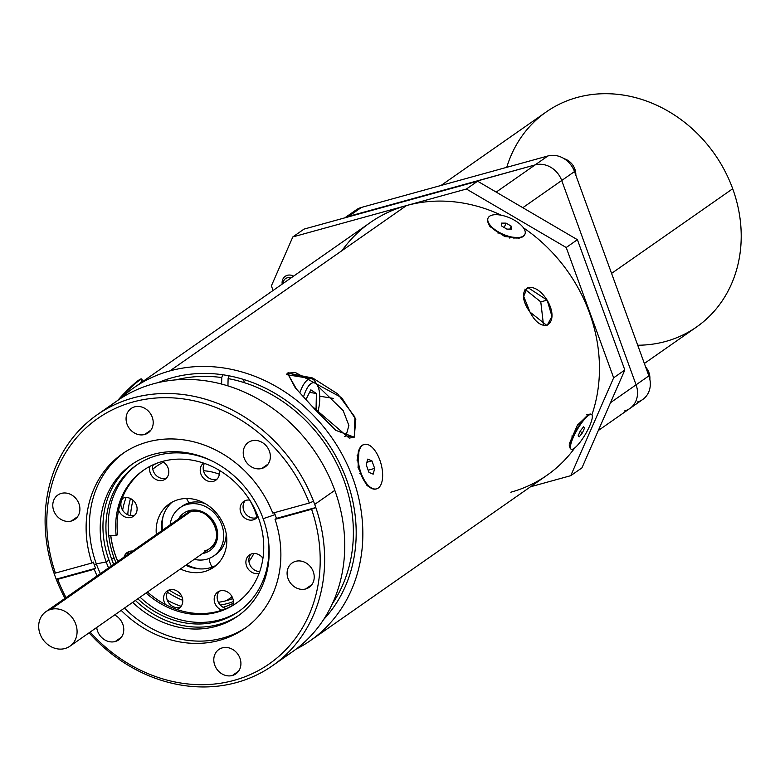 <?xml version="1.0" encoding="UTF-8"?>
<svg xmlns="http://www.w3.org/2000/svg" width="780" height="780" viewBox="0 0 780 780"><rect width="100%" height="100%" fill="white"/><g stroke="black" fill="none" stroke-linecap="round" stroke-linejoin="round"><path stroke-width="1.17" d="M232.82 598.533A76.811 66.651 55.1 0 1 226.619 600.61L232.089 596.788L226.619 600.61A76.811 66.651 55.1 0 0 232.82 598.533A76.811 66.651 55.1 0 1 226.619 600.61A76.811 66.651 55.1 0 1 218.38 602.287A76.811 66.651 55.1 0 0 226.619 600.61A76.811 66.651 55.1 0 1 218.38 602.287M182.023 596.992A76.811 66.651 55.1 0 1 169.084 590.011A76.811 66.651 55.1 0 0 182.023 596.992A76.811 66.651 55.1 0 1 169.084 590.011M130.582 515.56A76.811 66.651 55.1 0 1 133.049 500.243A76.811 66.651 55.1 0 0 130.582 515.56A76.811 66.651 55.1 0 1 133.049 500.243M152.773 469.19A76.811 66.651 55.1 0 1 156.634 466.245A76.811 66.651 55.1 0 1 163.429 462.16A76.811 66.651 55.1 0 0 152.773 469.19A76.811 66.651 55.1 0 1 163.429 462.16M272.542 665.681L292.646 651.631A153.065 132.824 -124.9 0 0 334.805 490.347A153.065 132.824 -124.9 0 0 117.292 400.715L97.198 414.755A153.065 132.824 55.1 0 1 313.54 501.277A153.065 132.824 55.1 0 1 314.71 504.397A153.065 132.824 55.1 0 1 315.812 507.526A153.065 132.824 55.1 0 1 272.542 665.681A153.065 132.824 55.1 0 1 89.076 632.814A153.065 132.824 55.1 0 0 262.255 672.097A153.065 132.824 55.1 0 0 315.812 507.526A153.065 132.824 55.1 0 1 262.255 672.097A153.065 132.824 55.1 0 1 89.076 632.814M64.984 598.348A153.065 132.824 55.1 0 1 56.199 579.169A153.065 132.824 55.1 0 0 64.984 598.348A153.065 132.824 55.1 0 1 56.199 579.169A153.065 132.824 55.1 0 1 55.029 576.05A153.065 132.824 55.1 0 1 53.927 572.91A153.065 132.824 55.1 0 1 97.198 414.755M261.827 468.458A14.859 12.889 -124.9 0 0 265.307 466.83A14.859 12.889 -124.9 0 0 268.515 449.163A14.859 12.889 -124.9 0 0 251.765 440.837A14.859 12.889 -124.9 0 0 248.284 442.474A14.859 12.889 -124.9 0 0 245.076 460.142A14.859 12.889 -124.9 0 0 261.827 468.458A14.859 12.889 -124.9 0 0 269.402 451.171A14.859 12.889 -124.9 0 0 251.765 440.837A14.859 12.889 -124.9 0 0 244.189 458.133A14.859 12.889 -124.9 0 0 261.827 468.458A14.859 12.889 -124.9 0 0 269.402 451.171A14.859 12.889 -124.9 0 0 251.765 440.837A14.859 12.889 -124.9 0 0 244.189 458.133A14.859 12.889 -124.9 0 0 261.827 468.458L268.037 464.119L261.827 468.458M232.381 675.49A14.859 12.889 -124.9 0 0 235.872 673.861A14.859 12.889 -124.9 0 0 239.07 656.185A14.859 12.889 -124.9 0 0 222.329 647.868A14.859 12.889 -124.9 0 0 218.849 649.496A14.859 12.889 -124.9 0 0 215.641 667.173A14.859 12.889 -124.9 0 0 232.381 675.49A14.859 12.889 -124.9 0 0 239.957 658.203A14.859 12.889 -124.9 0 0 222.329 647.868A14.859 12.889 -124.9 0 0 214.753 665.155A14.859 12.889 -124.9 0 0 232.381 675.49A14.859 12.889 -124.9 0 0 239.957 658.203A14.859 12.889 -124.9 0 0 222.329 647.868A14.859 12.889 -124.9 0 0 214.753 665.155A14.859 12.889 -124.9 0 0 232.381 675.49L238.602 671.151L232.381 675.49M96.72 627.471A14.859 12.889 -124.9 0 0 115.226 641.521L121.446 637.172L115.226 641.521A14.859 12.889 -124.9 0 1 96.72 627.471A14.859 12.889 -124.9 0 0 115.226 641.521A14.859 12.889 -124.9 0 0 118.716 639.883A14.859 12.889 -124.9 0 0 123.571 627.13A14.859 12.889 -124.9 0 0 114.611 614.971A14.859 12.889 -124.9 0 1 123.766 629.245A14.859 12.889 -124.9 0 1 115.226 641.521A14.859 12.889 -124.9 0 0 123.766 629.245A14.859 12.889 -124.9 0 0 114.611 614.971M305.682 588.958A14.859 12.889 -124.9 0 0 309.163 587.33A14.859 12.889 -124.9 0 0 312.37 569.663A14.859 12.889 -124.9 0 0 295.63 561.337A14.859 12.889 -124.9 0 0 292.139 562.975A14.859 12.889 -124.9 0 0 288.941 580.642A14.859 12.889 -124.9 0 0 305.682 588.958A14.859 12.889 -124.9 0 0 313.258 571.672A14.859 12.889 -124.9 0 0 295.63 561.337A14.859 12.889 -124.9 0 0 288.054 578.633A14.859 12.889 -124.9 0 0 305.682 588.958A14.859 12.889 -124.9 0 0 313.258 571.672A14.859 12.889 -124.9 0 0 295.63 561.337A14.859 12.889 -124.9 0 0 288.054 578.633A14.859 12.889 -124.9 0 0 305.682 588.958L311.893 584.62L305.682 588.958M121.183 610.379A106.636 92.537 -124.9 0 0 239.47 631.878A106.636 92.537 -124.9 0 0 275.048 519.353L311.59 509.272A149.692 129.899 -124.9 0 1 259.331 670.069A149.692 129.899 -124.9 0 1 90.119 632.083A149.692 129.899 -124.9 0 0 259.331 670.069A149.692 129.899 -124.9 0 0 311.59 509.272L315.812 507.526L276.422 518.398L275.048 519.353A106.636 92.537 -124.9 0 1 239.47 631.878A106.636 92.537 -124.9 0 1 121.183 610.379A106.636 92.537 -124.9 0 0 244.579 628.592A106.636 92.537 -124.9 0 0 275.048 519.353L276.422 518.398A106.636 92.537 -124.9 0 0 275.33 515.258A106.636 92.537 -124.9 0 0 274.346 512.665A106.636 92.537 -124.9 0 1 275.33 515.258A106.636 92.537 -124.9 0 0 274.346 512.665M132.649 602.365A92.508 80.272 -124.9 0 0 235.375 617.721A92.508 80.272 -124.9 0 0 263.162 518.69A92.508 80.272 -124.9 0 1 235.375 617.721A92.508 80.272 -124.9 0 1 132.649 602.365A92.508 80.272 -124.9 0 0 237.676 616.181A92.508 80.272 -124.9 0 0 263.162 518.69A92.508 80.272 -124.9 0 0 131.693 464.519A92.508 80.272 -124.9 0 0 106.216 562L96.32 563.842A106.636 92.537 -124.9 0 1 124.069 452.644A106.636 92.537 -124.9 0 0 96.32 563.842L94.409 565.178A106.636 92.537 -124.9 0 1 93.317 562.039L91.942 563.004L55.409 573.085L53.927 572.91A153.065 132.824 55.1 0 1 133.078 397.936A153.065 132.824 55.1 0 1 313.54 501.277L309.309 503.022L272.776 513.103A106.636 92.537 -124.9 0 0 122.411 453.765A106.636 92.537 -124.9 0 0 91.942 563.004L93.317 562.039A106.636 92.537 -124.9 0 0 94.409 565.178A106.636 92.537 -124.9 0 0 95.599 568.298L94.224 569.254A106.636 92.537 -124.9 0 0 97.09 575.913A106.636 92.537 -124.9 0 1 94.224 569.254A106.636 92.537 -124.9 0 0 97.09 575.913M133.078 463.583A92.508 80.272 -124.9 0 0 108.956 560.089A92.508 80.272 -124.9 0 1 133.078 463.583A92.508 80.272 -124.9 0 0 108.956 560.089L106.216 562A92.508 80.272 -124.9 0 1 153.387 454.35A92.508 80.272 -124.9 0 1 263.162 518.69L275.106 514.644L263.162 518.69A92.508 80.272 -124.9 0 0 153.387 454.35A92.508 80.272 -124.9 0 0 106.216 562L96.32 563.842A106.636 92.537 -124.9 0 0 100.376 573.622A106.636 92.537 -124.9 0 1 96.32 563.842A106.636 92.537 -124.9 0 0 100.376 573.622M124.459 608.088A106.636 92.537 -124.9 0 0 246.207 627.422A106.636 92.537 -124.9 0 1 124.459 608.088A106.636 92.537 -124.9 0 0 246.207 627.422M111.306 565.978A92.508 80.272 -124.9 0 1 108.956 560.089A92.508 80.272 -124.9 0 0 111.306 565.978A92.508 80.272 -124.9 0 1 108.956 560.089L106.216 562A92.508 80.272 -124.9 0 0 108.566 567.899A92.508 80.272 -124.9 0 1 106.216 562A92.508 80.272 -124.9 0 0 108.566 567.899M135.389 600.444A92.508 80.272 -124.9 0 0 239.041 615.206A92.508 80.272 -124.9 0 1 135.389 600.444A92.508 80.272 -124.9 0 0 239.041 615.206M268.535 541.213A89.261 77.454 55.1 0 1 238.553 611.598A89.261 77.454 55.1 0 1 137.768 598.786A89.261 77.454 55.1 0 0 227.077 618.043A89.261 77.454 55.1 0 0 268.535 541.213A89.261 77.454 55.1 0 1 227.077 618.043A89.261 77.454 55.1 0 1 137.768 598.786M113.685 564.32A89.261 77.454 55.1 0 1 111.715 559.328L113.997 557.729A89.261 77.454 55.1 0 1 137.446 464.48A89.261 77.454 55.1 0 0 113.997 557.729A89.261 77.454 55.1 0 0 115.966 562.721A89.261 77.454 55.1 0 1 113.997 557.729L111.715 559.328A89.261 77.454 55.1 0 0 113.685 564.32A89.261 77.454 55.1 0 1 111.715 559.328A89.261 77.454 55.1 0 1 136.295 465.27A89.261 77.454 55.1 0 1 212.696 461.311A89.261 77.454 55.1 0 0 127.959 472.154A89.261 77.454 55.1 0 0 111.715 559.328A89.261 77.454 55.1 0 1 127.959 472.154A89.261 77.454 55.1 0 1 212.696 461.311M239.694 610.789A89.261 77.454 55.1 0 1 140.049 597.188A89.261 77.454 55.1 0 0 239.694 610.789M144.671 434.489A14.859 12.889 -124.9 0 0 148.151 432.861A14.859 12.889 -124.9 0 0 151.359 415.184A14.859 12.889 -124.9 0 0 134.618 406.868A14.859 12.889 -124.9 0 0 131.128 408.496A14.859 12.889 -124.9 0 0 127.92 426.173A14.859 12.889 -124.9 0 0 144.671 434.489A14.859 12.889 -124.9 0 0 152.246 417.202A14.859 12.889 -124.9 0 0 134.618 406.868A14.859 12.889 -124.9 0 0 127.033 424.154A14.859 12.889 -124.9 0 0 144.671 434.489A14.859 12.889 -124.9 0 0 152.246 417.202A14.859 12.889 -124.9 0 0 134.618 406.868A14.859 12.889 -124.9 0 0 127.033 424.154A14.859 12.889 -124.9 0 0 144.671 434.489L150.881 430.151L144.671 434.489M71.37 521.02A14.859 12.889 -124.9 0 0 74.851 519.383A14.859 12.889 -124.9 0 0 78.058 501.716A14.859 12.889 -124.9 0 0 61.318 493.399A14.859 12.889 -124.9 0 0 57.837 495.027A14.859 12.889 -124.9 0 0 54.629 512.694A14.859 12.889 -124.9 0 0 71.37 521.02A14.859 12.889 -124.9 0 0 78.946 503.724A14.859 12.889 -124.9 0 0 61.318 493.399A14.859 12.889 -124.9 0 0 53.742 510.685A14.859 12.889 -124.9 0 0 71.37 521.02A14.859 12.889 -124.9 0 0 78.946 503.724A14.859 12.889 -124.9 0 0 61.318 493.399A14.859 12.889 -124.9 0 0 53.742 510.685A14.859 12.889 -124.9 0 0 71.37 521.02L77.581 516.672L71.37 521.02M313.54 501.277A153.065 132.824 55.1 0 1 314.71 504.397L334.805 490.347A153.065 132.824 -124.9 0 0 107.62 408.272A153.065 132.824 -124.9 0 1 334.805 490.347A153.065 132.824 -124.9 0 1 282.224 658.125A153.065 132.824 -124.9 0 0 334.805 490.347L314.71 504.397A153.065 132.824 55.1 0 0 313.54 501.277L309.309 503.022A149.692 129.899 -124.9 0 0 132.853 402.022A149.692 129.899 -124.9 0 0 55.409 573.085L53.927 572.91A153.065 132.824 55.1 0 0 55.029 576.05A153.065 132.824 55.1 0 1 53.927 572.91A153.065 132.824 55.1 0 1 133.078 397.936A153.065 132.824 55.1 0 1 313.54 501.277L309.309 503.022L272.776 513.103A106.636 92.537 -124.9 0 0 147.42 442.046A106.636 92.537 -124.9 0 0 91.942 563.004L93.317 562.039A106.636 92.537 -124.9 0 0 94.409 565.178A106.636 92.537 -124.9 0 0 95.599 568.298L56.199 579.169A153.065 132.824 55.1 0 1 55.029 576.05A153.065 132.824 55.1 0 0 56.199 579.169L57.681 579.335L56.199 579.169L95.599 568.298L94.224 569.254L57.681 579.335A149.692 129.899 -124.9 0 0 66.037 597.617A149.692 129.899 -124.9 0 1 57.681 579.335L94.224 569.254L57.681 579.335A149.692 129.899 -124.9 0 0 66.037 597.617M233.317 603.174A79.891 69.332 55.1 0 1 223.129 607.308A79.891 69.332 55.1 0 0 233.317 603.174A79.891 69.332 55.1 0 1 223.129 607.308M181.136 606.304A79.891 69.332 55.1 0 1 167.291 600.191A79.891 69.332 55.1 0 0 181.136 606.304A79.891 69.332 55.1 0 1 167.291 600.191M127.598 554.6A79.891 69.332 55.1 0 1 127.364 554.014A79.891 69.332 55.1 0 0 127.598 554.6A79.891 69.332 55.1 0 1 127.364 554.014M167.407 592.176A79.891 69.332 -124.9 0 0 182.744 600.317A79.891 69.332 -124.9 0 1 167.407 592.176M220.282 605.046A79.891 69.332 -124.9 0 0 233.376 601.594A79.891 69.332 -124.9 0 1 220.282 605.046M122.626 510.227A79.891 69.332 55.1 0 1 126.068 497.552A79.891 69.332 55.1 0 0 122.626 510.227A79.891 69.332 55.1 0 1 126.068 497.552M152.714 465.455A79.891 69.332 55.1 0 1 156.839 463.242A79.891 69.332 55.1 0 0 152.714 465.455A79.891 69.332 55.1 0 1 156.839 463.242M130.484 498.547A79.891 69.332 -124.9 0 0 127.784 514.771A79.891 69.332 -124.9 0 1 130.484 498.547M115.781 556.481A89.261 77.454 55.1 0 1 110.692 535.577A89.261 77.454 55.1 0 0 115.781 556.481A89.261 77.454 55.1 0 0 117.751 561.473A89.261 77.454 55.1 0 1 115.781 556.481M50.768 609.414A21.021 18.242 55.1 0 1 74.461 621.192A21.021 18.242 55.1 0 1 69.927 646.201A21.021 18.242 55.1 0 1 64.993 648.511A21.021 18.242 55.1 0 1 41.301 636.733A21.021 18.242 55.1 0 1 45.845 611.725A21.021 18.242 55.1 0 1 50.768 609.414A21.021 18.242 55.1 0 1 75.718 624.039A21.021 18.242 55.1 0 1 64.993 648.511A21.021 18.242 55.1 0 1 40.053 633.886A21.021 18.242 55.1 0 1 50.768 609.414L190.388 511.846L50.768 609.414A21.021 18.242 55.1 0 1 75.718 624.039A21.021 18.242 55.1 0 1 64.993 648.511A21.021 18.242 55.1 0 1 40.053 633.886A21.021 18.242 55.1 0 1 50.768 609.414M132.678 551.041A10.51 9.126 -124.9 0 0 128.632 551.713A10.51 9.126 -124.9 0 1 132.678 551.041A10.51 9.126 -124.9 0 0 128.632 551.713A10.51 9.126 -124.9 0 0 127.267 552.474A10.51 9.126 -124.9 0 0 124.049 557.076A10.51 9.126 -124.9 0 1 128.632 551.713A10.51 9.126 -124.9 0 0 124.049 557.076M118.618 510.178A10.51 9.126 -124.9 0 0 132.161 517.013L134.706 515.229L132.161 517.013A10.51 9.126 -124.9 0 1 118.618 510.178A10.51 9.126 -124.9 0 0 132.161 517.013A10.51 9.126 -124.9 0 0 133.526 516.243A10.51 9.126 -124.9 0 0 135.466 503.158A10.51 9.126 -124.9 0 0 122.84 498.244A10.51 9.126 -124.9 0 0 121.982 498.683A10.51 9.126 -124.9 0 1 122.84 498.244A10.51 9.126 -124.9 0 0 121.982 498.683M150.043 466.274A10.51 9.126 -124.9 0 0 153.133 477.438A10.51 9.126 -124.9 0 0 163.858 479.924L166.413 478.14L163.858 479.924A10.51 9.126 -124.9 0 1 153.133 477.438A10.51 9.126 -124.9 0 1 150.043 466.274A10.51 9.126 -124.9 0 0 153.133 477.438A10.51 9.126 -124.9 0 0 163.858 479.924A10.51 9.126 -124.9 0 0 165.224 479.164A10.51 9.126 -124.9 0 0 168.655 470.087A10.51 9.126 -124.9 0 0 162.23 461.487A10.51 9.126 -124.9 0 1 168.763 470.944A10.51 9.126 -124.9 0 1 163.858 479.924A10.51 9.126 -124.9 0 0 168.763 470.944A10.51 9.126 -124.9 0 0 162.23 461.487M203.59 463.096A10.51 9.126 -124.9 0 0 201.932 476.161A10.51 9.126 -124.9 0 0 214.48 480.948L217.025 479.164L214.48 480.948A10.51 9.126 -124.9 0 1 201.932 476.161A10.51 9.126 -124.9 0 1 203.59 463.096A10.51 9.126 -124.9 0 0 201.932 476.161A10.51 9.126 -124.9 0 0 214.48 480.948A10.51 9.126 -124.9 0 0 215.845 480.178A10.51 9.126 -124.9 0 0 219.082 470.203A10.51 9.126 -124.9 0 1 214.48 480.948A10.51 9.126 -124.9 0 0 219.082 470.203M249.756 500.107A10.51 9.126 -124.9 0 0 245.047 500.711A10.51 9.126 -124.9 0 1 249.756 500.107A10.51 9.126 -124.9 0 0 245.047 500.711A10.51 9.126 -124.9 0 0 243.682 501.472A10.51 9.126 -124.9 0 0 241.732 514.556A10.51 9.126 -124.9 0 0 254.358 519.47A10.51 9.126 -124.9 0 0 255.723 518.71A10.51 9.126 -124.9 0 0 257.927 516.38A10.51 9.126 -124.9 0 1 254.358 519.47A10.51 9.126 -124.9 0 0 257.927 516.38M262.948 558.314A10.51 9.126 -124.9 0 0 250.828 554.17A10.51 9.126 -124.9 0 1 262.948 558.314A10.51 9.126 -124.9 0 0 250.828 554.17A10.51 9.126 -124.9 0 0 249.464 554.941A10.51 9.126 -124.9 0 0 247.221 567.479A10.51 9.126 -124.9 0 0 259.116 573.31A10.51 9.126 -124.9 0 1 246.831 566.67A10.51 9.126 -124.9 0 1 250.828 554.17A10.51 9.126 -124.9 0 0 246.831 566.67A10.51 9.126 -124.9 0 0 259.116 573.31M232.801 605.309A10.51 9.126 -124.9 0 0 230.012 593.911A10.51 9.126 -124.9 0 0 219.121 591.26A10.51 9.126 -124.9 0 1 230.012 593.911A10.51 9.126 -124.9 0 1 232.801 605.309A10.51 9.126 -124.9 0 0 230.012 593.911A10.51 9.126 -124.9 0 0 219.121 591.26A10.51 9.126 -124.9 0 0 217.756 592.03A10.51 9.126 -124.9 0 0 214.461 601.731A10.51 9.126 -124.9 0 0 221.92 610.184A10.51 9.126 -124.9 0 1 214.295 600.873A10.51 9.126 -124.9 0 1 219.121 591.26A10.51 9.126 -124.9 0 0 214.295 600.873A10.51 9.126 -124.9 0 0 221.92 610.184M176.709 609.394A10.51 9.126 -124.9 0 0 177.82 609.005L180.375 607.22L177.82 609.005A10.51 9.126 -124.9 0 1 176.709 609.394A10.51 9.126 -124.9 0 0 177.82 609.005A10.51 9.126 -124.9 0 0 179.185 608.234A10.51 9.126 -124.9 0 0 181.136 595.15A10.51 9.126 -124.9 0 0 168.509 590.236A10.51 9.126 -124.9 0 0 167.144 591.006A10.51 9.126 -124.9 0 0 165.487 604.549A10.51 9.126 -124.9 0 1 168.509 590.236A10.51 9.126 -124.9 0 0 165.487 604.549M180.434 568.971A38.688 33.569 -124.9 0 0 208.63 570.121A38.688 33.569 -124.9 0 1 180.434 568.971A38.688 33.569 -124.9 0 0 208.63 570.121L213.974 566.387A38.688 33.569 55.1 0 0 216.216 565.285A38.688 33.569 55.1 0 1 213.974 566.387A38.688 33.569 55.1 0 1 185.786 565.237A38.688 33.569 55.1 0 0 213.974 566.387L208.63 570.121A38.688 33.569 -124.9 0 0 213.652 567.304A38.688 33.569 -124.9 0 0 220.808 519.149A38.688 33.569 -124.9 0 0 174.349 501.062A38.688 33.569 -124.9 0 0 169.328 503.88A38.688 33.569 -124.9 0 0 156.351 534.505A38.688 33.569 -124.9 0 1 174.349 501.062A38.688 33.569 -124.9 0 0 156.351 534.505M161.694 530.761A38.688 33.569 55.1 0 1 172.107 502.164A38.688 33.569 55.1 0 0 161.694 530.761M180.55 607.025A10.51 9.126 55.1 0 1 168.655 602.774A10.51 9.126 55.1 0 1 168.753 590.138A10.51 9.126 55.1 0 0 168.655 602.774A10.51 9.126 55.1 0 0 180.55 607.025M226.366 608.498A10.51 9.126 55.1 0 1 217.981 601.409A10.51 9.126 55.1 0 1 219.365 591.162A10.51 9.126 55.1 0 0 217.981 601.409A10.51 9.126 55.1 0 0 226.366 608.498M259.75 571.555A10.51 9.126 55.1 0 1 250.058 565.159A10.51 9.126 55.1 0 1 251.062 554.073A10.51 9.126 55.1 0 0 250.058 565.159A10.51 9.126 55.1 0 0 259.75 571.555M257.088 517.501A10.51 9.126 55.1 0 1 245.193 513.24A10.51 9.126 55.1 0 1 245.281 500.604A10.51 9.126 55.1 0 0 245.193 513.24A10.51 9.126 55.1 0 0 257.088 517.501M217.21 478.969A10.51 9.126 55.1 0 1 205.871 475.449A10.51 9.126 55.1 0 1 204.438 463.388A10.51 9.126 55.1 0 0 205.871 475.449A10.51 9.126 55.1 0 0 217.21 478.969M166.589 477.955A10.51 9.126 55.1 0 1 156.283 475.537A10.51 9.126 55.1 0 1 152.822 464.919A10.51 9.126 55.1 0 0 156.283 475.537A10.51 9.126 55.1 0 0 166.589 477.955M134.891 515.034A10.51 9.126 55.1 0 1 122.996 510.773A10.51 9.126 55.1 0 1 123.084 498.147A10.51 9.126 55.1 0 0 122.996 510.773A10.51 9.126 55.1 0 0 134.891 515.034M127.023 554.999A10.51 9.126 55.1 0 1 128.866 551.616A10.51 9.126 55.1 0 0 127.023 554.999M110.799 535.577A89.144 77.356 -124.9 0 0 117.829 561.425A89.144 77.356 -124.9 0 1 110.799 535.577M203.512 470.759A56.062 48.652 55.1 0 1 219.336 474.24A56.062 48.652 55.1 0 0 203.512 470.759M249.668 500.097A56.062 48.652 55.1 0 1 256.952 517.55A56.062 48.652 55.1 0 0 249.668 500.097M253.841 553.488A56.062 48.652 55.1 0 1 248.937 561.454A56.062 48.652 55.1 0 0 253.841 553.488M181.662 517.949A21.021 18.242 -124.9 0 1 190.193 511.875A21.021 18.242 -124.9 0 0 185.523 514.117L190.32 511.865C209.41 505.079 226.766 538.532 209.615 548.584A21.021 18.242 -124.9 0 1 204.682 550.894A21.021 18.242 -124.9 0 0 215.407 526.422A21.021 18.242 -124.9 0 0 190.457 511.807A1.794 0.848 74.6 0 1 189.121 510.647A22.815 19.802 -124.9 0 0 178.483 519.032A22.815 19.802 -124.9 0 1 189.121 510.647A1.794 0.848 74.6 0 0 190.457 511.807M179.975 507.731L182.422 506.025A29.435 25.545 55.1 0 1 189.326 502.788A29.435 25.545 55.1 0 1 205.559 503.822A29.435 25.545 55.1 0 0 189.326 502.788L186.878 504.494A29.435 25.545 -124.9 0 0 179.975 507.731A29.435 25.545 -124.9 0 0 170.137 524.862A29.435 25.545 -124.9 0 1 186.878 504.494A29.435 25.545 -124.9 0 0 170.137 524.862M194.23 559.328A29.435 25.545 -124.9 0 0 206.797 559.221A29.435 25.545 -124.9 0 1 194.23 559.328A29.435 25.545 -124.9 0 0 206.797 559.221A29.435 25.545 -124.9 0 0 213.701 555.984A29.435 25.545 -124.9 0 0 220.048 520.972A29.435 25.545 -124.9 0 0 186.878 504.494L189.326 502.788A8.414 3.997 -105.4 0 1 186.673 498.508A8.414 3.997 -105.4 0 0 189.326 502.788A29.435 25.545 55.1 0 1 205.559 503.822M163.312 515.6A40.648 35.276 -124.9 0 0 162.493 530.205A40.648 35.276 -124.9 0 1 163.312 515.6A40.648 35.276 -124.9 0 0 162.493 530.205M186.576 564.671A40.648 35.276 -124.9 0 0 200.577 568.932A40.648 35.276 -124.9 0 1 186.576 564.671A40.648 35.276 -124.9 0 0 200.577 568.932M226.161 533.306A29.435 25.545 55.1 0 1 214.89 555.087A29.435 25.545 55.1 0 0 226.161 533.306A29.435 25.545 55.1 0 1 216.138 554.278L213.701 555.984M146.065 592.995A81.071 70.346 -124.9 0 0 217.142 612.202L218.556 611.208A81.071 70.346 -124.9 0 0 236.857 602.794A81.071 70.346 -124.9 0 1 218.556 611.208A81.071 70.346 -124.9 0 1 147.478 592A81.071 70.346 -124.9 0 0 218.556 611.208L217.142 612.202A81.071 70.346 -124.9 0 1 146.065 592.995A81.071 70.346 -124.9 0 0 217.142 612.202A81.071 70.346 -124.9 0 0 236.155 603.291A81.071 70.346 -124.9 0 0 253.636 506.863A81.071 70.346 -124.9 0 0 162.279 461.477A81.071 70.346 -124.9 0 0 143.276 470.389A81.071 70.346 -124.9 0 0 116.181 535.665L108.761 535.548L116.181 535.665L117.605 534.67L116.181 535.665A81.071 70.346 -124.9 0 1 162.279 461.477A81.071 70.346 -124.9 0 0 116.181 535.665M143.988 469.892A81.071 70.346 -124.9 0 0 117.605 534.67A81.071 70.346 -124.9 0 1 143.988 469.892M441.041 185.455L546.263 111.93A131.196 113.851 55.1 0 1 732.703 188.75A131.196 113.851 55.1 0 1 696.559 327.005L644.358 363.48M344.809 217.844L356.206 209.878A22.425 19.461 55.1 0 1 361.462 207.412L348.67 216.352A22.425 19.461 55.1 0 0 345.169 217.747A22.425 19.461 55.1 0 1 348.67 216.352L535.109 164.911A22.425 19.461 55.1 0 1 561.717 180.502L636.08 384.813A22.425 19.461 55.1 0 1 629.908 408.447A22.425 19.461 55.1 0 1 624.643 410.914A22.425 19.461 55.1 0 0 636.08 384.813A22.425 19.461 55.1 0 1 629.908 408.447L598.309 430.531M361.462 207.412L348.67 216.352A22.425 19.461 55.1 0 0 345.169 217.747A22.425 19.461 55.1 0 1 348.67 216.352L361.462 207.412L547.901 155.971L361.462 207.412A22.425 19.461 55.1 0 0 352.082 213.974A22.425 19.461 55.1 0 1 361.462 207.412L547.901 155.971A22.425 19.461 55.1 0 1 574.509 171.571L648.872 375.872A22.425 19.461 55.1 0 1 642.691 399.506L629.908 408.447M624.829 369.993L577.405 239.694L566.221 247.514L466.421 189.023L477.613 181.204L577.405 239.694L624.829 369.993L577.405 239.694L566.221 247.514L613.645 377.812L624.829 369.993L581.948 467.854L570.755 475.673L613.645 377.812L624.829 369.993L581.948 467.854L570.755 475.673L530.498 486.788L570.755 475.673L613.645 377.812L624.829 369.993L581.948 467.854L570.755 475.673L613.645 377.812L566.221 247.514L466.421 189.023L477.613 181.204L577.405 239.694L566.221 247.514L466.421 189.023L292.831 236.925L271.391 285.851L273.068 290.482M292.831 236.925L304.024 229.105L477.613 181.204L304.024 229.105L292.831 236.925L271.391 285.851L292.831 236.925L466.421 189.023L477.613 181.204L304.024 229.105L292.831 236.925L466.421 189.023M317.645 385.876L343.18 410.602L348.884 425.49L345.998 435.835L354.266 437.171L335.78 430.355L315.032 409.519L296.556 389.24L287.41 373.064L312.683 377.988L337.603 393.812L354.919 417.066L354.266 437.171L335.78 430.355L315.032 409.519L296.556 389.24L287.41 373.064L312.683 377.988L337.603 393.812L354.919 417.066L354.266 437.171L349.206 438.106L311.766 405.97L295.191 387.699L287.41 373.064L295.601 372.635L341.64 397.644L355.807 419.445L354.266 437.171L345.998 435.835L348.884 425.49L343.18 410.602L317.645 385.876L343.18 410.602L348.884 425.49L345.998 435.835L344.643 436.527M158.135 382.629A146.893 127.472 55.1 0 1 172.351 377.686A146.893 127.472 55.1 0 0 158.135 382.629A146.893 127.472 55.1 0 1 172.351 377.686A146.893 127.472 55.1 0 1 331.276 448.383A146.893 127.472 55.1 0 1 323.661 619.495A146.893 127.472 55.1 0 0 331.276 448.383A146.893 127.472 55.1 0 0 172.351 377.686A146.893 127.472 55.1 0 1 331.276 448.383A146.893 127.472 55.1 0 1 323.661 619.495M524.842 289.146L540.784 301.88L547.141 300.125C560.859 323.68 542.539 336.638 530.01 312.098C513.386 289.37 531.862 276.403 547.141 300.125C560.859 323.68 542.539 336.638 530.01 312.098C513.386 289.37 531.862 276.403 547.141 300.125L551.967 316.397L547.024 325.591L530.01 312.098L523.673 296.312L527.553 287.342L547.141 300.125L540.784 301.88L524.842 289.146L540.784 301.88L543.543 325.455M366.902 485.316L358.04 467.561L358.976 450.05L358.04 467.561L366.902 485.316L368.257 486.349L366.902 485.316M569.166 444.103L577.483 425.032L588.11 415.048L577.483 425.032L569.166 444.103M490.006 226.609L489.099 225.03L490.006 226.609L504.806 236.564L519.899 237.754L504.806 236.564L490.006 226.609M133.731 387.855A154.186 133.79 55.1 0 1 169.884 370.909A154.186 133.79 55.1 0 0 120.773 398.375A154.186 133.79 55.1 0 1 133.731 387.855L370.344 222.505A154.186 133.79 55.1 0 1 406.497 205.559A154.186 133.79 55.1 0 1 501.491 215.28A154.186 133.79 55.1 0 0 406.497 205.559L169.884 370.909A154.186 133.79 55.1 0 1 343.629 457.236A154.186 133.79 55.1 0 1 310.372 640.614A154.186 133.79 55.1 0 1 296.039 649.165A154.186 133.79 55.1 0 0 347.822 465.845A154.186 133.79 55.1 0 0 169.884 370.909A154.186 133.79 55.1 0 1 347.822 465.845A154.186 133.79 55.1 0 1 296.039 649.165M523.438 227.809A154.186 133.79 55.1 0 1 591.903 414.794A154.186 133.79 55.1 0 0 523.438 227.809M510.832 492.209A154.186 133.79 55.1 0 0 574.762 447.935A154.186 133.79 55.1 0 1 546.985 475.264L310.372 640.614M514.039 237.861L513.903 238.816L514.039 237.861M288.327 372.625L300.105 376.837M357.103 455.267L357.932 454.915L357.103 455.267M332.387 603.7A143.812 124.79 -124.9 0 0 338.803 467.893A143.812 124.79 -124.9 0 0 228.101 378.583A143.812 124.79 -124.9 0 1 338.803 467.893A143.812 124.79 -124.9 0 1 332.387 603.7A143.812 124.79 -124.9 0 0 338.803 467.893A143.812 124.79 -124.9 0 0 228.101 378.583L227.945 385.915L228.101 378.583L229.057 375.823M222.719 374.761L221.754 377.549L221.618 384.091L221.754 377.549L222.719 374.761L221.754 377.549A143.812 124.79 -124.9 0 0 175.968 379.87A143.812 124.79 -124.9 0 1 221.754 377.549A143.812 124.79 -124.9 0 0 175.968 379.87M287.918 374.858A29.786 11.32 99.2 0 0 287.06 373.366A29.786 11.32 99.2 0 1 287.918 374.858M317.762 412.464A22.708 8.629 99.2 0 0 319.761 398.687A22.708 8.629 99.2 0 1 317.762 412.464A22.708 8.629 99.2 0 0 319.761 398.687A22.708 8.629 99.2 0 0 317.323 385.291A22.708 8.629 99.2 0 0 303.527 396.952A22.708 8.629 99.2 0 1 313.969 382.717A22.708 8.629 99.2 0 1 319.761 398.687A22.708 8.629 99.2 0 0 313.969 382.717A22.708 8.629 99.2 0 0 303.527 396.952M317.323 385.291L315.12 381.615A26.296 9.994 99.2 0 0 311.444 378.671A26.296 9.994 99.2 0 0 299.842 392.896A26.296 9.994 99.2 0 1 316.163 383.809A26.296 9.994 99.2 0 0 299.842 392.896M314.106 408.515L316.066 408.827L314.106 408.515L316.066 408.827L316.387 393.5L310.84 389.825L305.926 399.584L310.84 389.825L316.387 393.5L316.066 408.827L315.471 409.997L316.066 408.827L316.387 393.5L309.543 392.389L316.387 393.5L310.84 389.825L305.926 399.584M347.665 217.054L535.109 164.911L547.901 155.971A22.425 19.461 55.1 0 1 574.509 171.571A22.425 19.461 55.1 0 0 547.901 155.971L535.109 164.911L348.67 216.352L535.109 164.911A22.425 19.461 55.1 0 1 561.717 180.502L636.08 384.813A22.425 19.461 55.1 0 1 624.643 410.914M487.968 218.273A20.124 8.843 23.7 0 0 498.098 232.313L498.089 233.317L498.098 232.313A20.124 8.843 23.7 0 1 487.968 218.273A20.124 8.843 23.7 0 0 487.861 218.507A20.124 8.843 23.7 0 0 488.104 222.709A20.124 8.843 23.7 0 0 498.098 232.313A20.124 8.843 23.7 0 0 521.479 237.334A20.124 8.843 23.7 0 0 524.735 234.663A20.124 8.843 23.7 0 0 524.833 234.429A20.124 8.843 23.7 0 1 498.098 232.313L498.303 231.855A20.124 8.843 23.7 0 0 524.94 234.205A20.124 8.843 23.7 0 0 514.702 220.389A20.124 8.843 23.7 0 0 488.065 218.049A20.124 8.843 23.7 0 0 498.303 231.855A20.124 8.843 23.7 0 0 523.39 236.018A20.124 8.843 23.7 0 0 514.702 220.389A20.124 8.843 23.7 0 0 489.616 216.226A20.124 8.843 23.7 0 0 498.303 231.855A20.124 8.843 23.7 0 0 523.39 236.018A20.124 8.843 23.7 0 0 514.702 220.389A20.124 8.843 23.7 0 0 489.616 216.226A20.124 8.843 23.7 0 0 498.303 231.855L498.098 232.313A20.124 8.843 23.7 0 0 524.833 234.429M506.093 223.129L504.173 227.516L506.093 223.129L511.202 226.122L511.612 229.115L506.912 229.115L501.803 226.122L501.394 223.129L506.093 223.129L511.202 226.122L511.612 229.115L506.912 229.115L501.803 226.122L501.394 223.129L506.093 223.129L511.202 226.122L509.886 229.115L511.202 226.122M591.308 414.375A20.124 4.68 120.4 0 0 583.108 420.069A20.124 4.68 120.4 0 0 572.705 437.297L571.867 436.01L572.705 437.297A20.124 4.68 120.4 0 1 583.108 420.069A20.124 4.68 120.4 0 1 591.308 414.375A20.124 4.68 120.4 0 0 591.084 414.209A20.124 4.68 120.4 0 0 590.021 414.092A20.124 4.68 120.4 0 0 572.705 437.297A20.124 4.68 120.4 0 0 570.112 448.061A20.124 4.68 120.4 0 0 570.726 448.939A20.124 4.68 120.4 0 0 570.98 449.046A20.124 4.68 120.4 0 1 572.705 437.297L573.183 437.58A20.124 4.68 120.4 0 0 571.204 449.212A20.124 4.68 120.4 0 0 589.582 426.114A20.124 4.68 120.4 0 0 591.552 414.482A20.124 4.68 120.4 0 0 573.183 437.58A20.124 4.68 120.4 0 0 574.119 448.412A20.124 4.68 120.4 0 0 589.582 426.114A20.124 4.68 120.4 0 0 588.637 415.282A20.124 4.68 120.4 0 0 573.183 437.58A20.124 4.68 120.4 0 0 574.119 448.412A20.124 4.68 120.4 0 0 589.582 426.114A20.124 4.68 120.4 0 0 588.637 415.282A20.124 4.68 120.4 0 0 573.183 437.58L572.705 437.297A20.124 4.68 120.4 0 0 570.98 449.046M580.057 431.457L582.426 432.851L580.057 431.457L582.426 432.851L579.189 436.849L578.136 435.854L580.33 430.843L583.576 426.835L584.62 427.84L582.426 432.851L579.189 436.849L578.136 435.854L580.33 430.843L583.576 426.835L584.62 427.84L582.426 432.851L579.189 436.849L578.136 435.854L580.33 430.843M584.62 427.84L583.362 427.099L584.62 427.84L582.426 432.851M364.084 444.502A23.039 10.949 74.6 0 0 360.594 473.333L359.765 473.314L360.594 473.333A23.039 10.949 74.6 0 1 364.084 444.502A23.039 10.949 74.6 0 0 363.851 444.561A23.039 10.949 74.6 0 0 359.609 448.519A23.039 10.949 74.6 0 0 360.594 473.333A23.039 10.949 74.6 0 0 370.441 487.753A23.039 10.949 74.6 0 0 376.106 488.982A23.039 10.949 74.6 0 0 376.34 488.914A23.039 10.949 74.6 0 1 360.594 473.333L361.062 473.197A23.039 10.949 74.6 0 0 376.584 488.855A23.039 10.949 74.6 0 0 379.84 460.083A23.039 10.949 74.6 0 0 364.319 444.424A23.039 10.949 74.6 0 0 361.062 473.197A23.039 10.949 74.6 0 0 378.251 488.065A23.039 10.949 74.6 0 0 379.84 460.083A23.039 10.949 74.6 0 0 362.651 445.224A23.039 10.949 74.6 0 0 361.062 473.197A23.039 10.949 74.6 0 0 378.251 488.065A23.039 10.949 74.6 0 0 379.84 460.083A23.039 10.949 74.6 0 0 362.651 445.224A23.039 10.949 74.6 0 0 361.062 473.197L360.594 473.333A23.039 10.949 74.6 0 0 376.34 488.914M373.191 474.162L368.969 472.397L366.229 464.87L367.712 459.118L371.933 460.882L374.673 468.409L373.191 474.162L368.969 472.397L366.229 464.87L367.712 459.118L371.933 460.882L374.673 468.409L373.191 474.162L368.969 472.397L366.229 464.87L367.712 459.118L371.933 460.882L374.673 468.409L373.191 474.162M366.902 462.277L371.933 460.882M368.17 470.203L374.673 468.409M117.751 400.394A23.039 2.554 -46.2 0 1 141.648 379.304A23.039 2.554 -46.2 0 0 117.751 400.394A23.039 2.554 -46.2 0 1 141.541 379.012L141.941 379.392A23.039 2.554 -46.2 0 1 142.048 379.645L142.243 381.917M119.613 399.136A23.039 2.554 -46.2 0 1 137.806 381.527A23.039 2.554 -46.2 0 1 140.137 383.38A23.039 2.554 -46.2 0 0 137.806 381.527A23.039 2.554 -46.2 0 0 119.613 399.136A23.039 2.554 -46.2 0 1 141.941 379.392M564.106 158.691A15.142 13.133 55.1 0 1 574.86 169.075L573.797 169.816L574.86 169.075A15.142 13.133 55.1 0 0 564.106 158.691A15.142 13.133 55.1 0 1 574.86 169.075A15.142 13.133 55.1 0 1 575.825 175.188A15.142 13.133 55.1 0 0 574.86 169.075A15.142 13.133 55.1 0 1 575.825 175.188M283.14 283.442A7.117 6.181 55.1 0 1 290.95 277.992A7.117 6.181 55.1 0 0 283.14 283.442A7.117 6.181 55.1 0 1 290.95 277.992M282.204 284.105A9.194 7.975 55.1 0 1 285.226 276.315A9.194 7.975 55.1 0 1 293.582 276.149A9.194 7.975 55.1 0 0 285.226 276.315A9.194 7.975 55.1 0 0 282.204 284.105A9.194 7.975 55.1 0 1 285.226 276.315A9.194 7.975 55.1 0 1 293.582 276.149M645.664 367.058A15.142 13.133 55.1 0 1 648.921 372.548L647.917 373.25L648.921 372.548A15.142 13.133 55.1 0 0 645.664 367.058A15.142 13.133 55.1 0 1 648.921 372.548A15.142 13.133 55.1 0 1 649.847 379.294A15.142 13.133 55.1 0 0 648.921 372.548A15.142 13.133 55.1 0 1 649.847 379.294M276.422 518.398A106.636 92.537 -124.9 0 0 275.33 515.258A106.636 92.537 -124.9 0 1 276.422 518.398L315.812 507.526A153.065 132.824 55.1 0 0 314.71 504.397A153.065 132.824 55.1 0 1 315.812 507.526L311.59 509.272L315.812 507.526L276.422 518.398L275.048 519.353L311.59 509.272L275.048 519.353M124.069 452.644A106.636 92.537 -124.9 0 0 96.32 563.842L94.409 565.178A106.636 92.537 -124.9 0 0 95.599 568.298L94.224 569.254M91.942 563.004L55.409 573.085A149.692 129.899 -124.9 0 1 132.853 402.022A149.692 129.899 -124.9 0 1 309.309 503.022L272.776 513.103A106.636 92.537 -124.9 0 0 147.42 442.046A106.636 92.537 -124.9 0 0 91.942 563.004L55.409 573.085L53.927 572.91M309.309 503.022A149.692 129.899 -124.9 0 0 132.853 402.022A149.692 129.899 -124.9 0 0 55.409 573.085M90.119 632.083A149.692 129.899 -124.9 0 0 259.331 670.069A149.692 129.899 -124.9 0 0 311.59 509.272M95.599 568.298L56.199 579.169L57.681 579.335M132.161 517.013A10.51 9.126 -124.9 0 0 135.895 503.948A10.51 9.126 -124.9 0 0 122.84 498.244A10.51 9.126 -124.9 0 1 135.895 503.948A10.51 9.126 -124.9 0 1 132.161 517.013M256.912 517.686L254.358 519.47A10.51 9.126 -124.9 0 1 241.303 513.767A10.51 9.126 -124.9 0 1 245.047 500.711A10.51 9.126 -124.9 0 0 241.303 513.767A10.51 9.126 -124.9 0 0 254.358 519.47L256.912 517.686M177.82 609.005A10.51 9.126 -124.9 0 0 181.564 595.94A10.51 9.126 -124.9 0 0 168.509 590.236A10.51 9.126 -124.9 0 1 181.564 595.94A10.51 9.126 -124.9 0 1 177.82 609.005M208.63 570.121A38.688 33.569 -124.9 0 0 222.388 522.054A38.688 33.569 -124.9 0 0 174.349 501.062A38.688 33.569 -124.9 0 1 222.388 522.054A38.688 33.569 -124.9 0 1 208.63 570.121M202.576 553.498A22.815 19.802 -124.9 0 0 204.555 553.069A22.815 19.802 -124.9 0 1 202.576 553.498A22.815 19.802 -124.9 0 0 204.555 553.069A1.794 0.848 -105.4 0 1 204.36 552.25A1.794 0.848 -105.4 0 0 204.555 553.069A22.815 19.802 -124.9 0 0 216.197 526.519A22.815 19.802 -124.9 0 0 189.121 510.647A22.815 19.802 -124.9 0 0 178.483 519.032M181.223 506.922A29.435 25.545 55.1 0 1 189.326 502.788A29.435 25.545 55.1 0 0 181.223 506.922M209.255 558.392A8.414 3.997 74.6 0 0 212.257 567.07A8.414 3.997 74.6 0 1 209.255 558.392M206.797 559.221A29.435 25.545 -124.9 0 0 221.803 524.969A29.435 25.545 -124.9 0 0 186.878 504.494A29.435 25.545 -124.9 0 1 221.803 524.969A29.435 25.545 -124.9 0 1 206.797 559.221M204.555 553.069A22.815 19.802 -124.9 0 0 216.197 526.519A22.815 19.802 -124.9 0 0 189.121 510.647A22.815 19.802 -124.9 0 1 216.197 526.519A22.815 19.802 -124.9 0 1 204.555 553.069M217.142 612.202A81.071 70.346 -124.9 0 0 258.482 517.861A81.071 70.346 -124.9 0 0 162.279 461.477A81.071 70.346 -124.9 0 1 258.482 517.861A81.071 70.346 -124.9 0 1 217.142 612.202M732.703 188.75A131.196 113.851 55.1 0 1 637.718 345.228A131.196 113.851 55.1 0 0 732.703 188.75L611.569 273.4L732.703 188.75A131.196 113.851 55.1 0 0 616.327 94.214A131.196 113.851 55.1 0 0 506.756 167.32A131.196 113.851 55.1 0 1 616.327 94.214A131.196 113.851 55.1 0 1 732.703 188.75M547.901 155.971L535.109 164.911A22.425 19.461 55.1 0 1 561.717 180.502L574.509 171.571L648.872 375.872A22.425 19.461 55.1 0 1 637.435 401.973A22.425 19.461 55.1 0 0 648.872 375.872L610.506 402.685M648.872 375.872L574.509 171.571L561.717 180.502L636.08 384.813L648.872 375.872L636.08 384.813L561.717 180.502L522.815 207.695M477.613 181.204L577.405 239.694M530.498 486.788L570.755 475.673M613.645 377.812L566.221 247.514M342.001 250.624A154.186 133.79 55.1 0 1 406.497 205.559L169.884 370.909A154.186 133.79 55.1 0 0 120.773 398.375M243.545 379.45A18.613 7.079 -80.8 0 1 244.218 382.629M228.101 378.583L227.945 385.915M221.618 384.091L221.754 377.549M319.751 396.211L333.469 398.424L319.751 396.211M316.066 408.827L315.471 409.997M309.543 392.389L316.387 393.5M496.207 192.095L535.109 164.911A22.425 19.461 55.1 0 1 561.717 180.502L574.509 171.571M511.612 229.115L506.912 229.115L501.803 226.122M509.798 238.153A9.194 4.036 23.7 0 0 508.765 236.818M357.854 460.531A10.657 5.06 74.6 0 0 356.918 460.015M69.927 646.201L215.192 544.684M256.493 515.814L257.449 515.151M45.845 611.725L189.472 511.349M286.514 374.634L311.444 378.671M489.119 225.069L488.104 222.709M518.661 238.329L521.479 237.334M586.687 414.804L590.021 414.092M569.225 445.195L570.112 448.061M358.254 451.259L359.609 448.519M368.18 486.301L370.441 487.753"/></g></svg>
